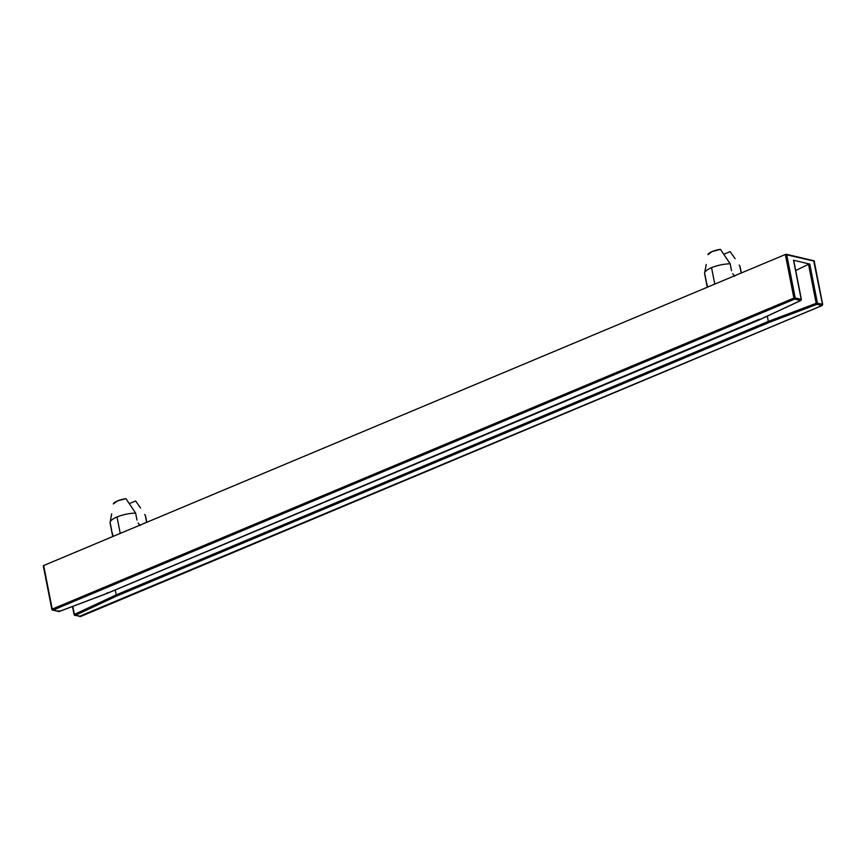 <?xml version="1.0" encoding="UTF-8"?>
<svg xmlns="http://www.w3.org/2000/svg" width="866" height="866" viewBox="0 0 866 866"><rect width="100%" height="100%" fill="white"/><g stroke="black" fill="none" stroke-linecap="round" stroke-linejoin="round"><path stroke-width="1.3" d="M731.51 270.722L730.157 263.784A18.089 5.532 168.9 0 0 711.549 267.67L714.775 284.102L711.549 267.67A18.089 5.532 -11.1 0 1 730.157 263.784L720.48 249.354A11.431 3.496 168.9 0 0 707.868 254.647L712.177 251.53L720.48 249.354L730.157 263.784L731.51 270.722M732.701 273.688L733.643 275.031L732.701 273.688M734.747 276.232L733.643 275.031L734.747 276.232M741.188 273.007L734.379 275.853L741.188 273.007L739.824 266.068L741.188 273.007M741.328 272.963L740.105 266.739A18.089 5.532 168.9 0 0 739.824 266.068A18.089 5.532 -11.1 0 1 739.867 266.122L739.218 265.104M136.98 520.033L135.626 513.094A18.089 5.532 168.9 0 0 117.018 516.98L120.244 533.413L117.018 516.98A18.089 5.532 -11.1 0 1 135.626 513.094L125.949 498.664A11.431 3.496 168.9 0 0 113.338 503.958L117.646 500.84L125.949 498.664L135.626 513.094L136.98 520.033M138.17 523.01L139.112 524.341L138.17 523.01M140.216 525.543L139.112 524.341L140.216 525.543M146.657 522.317L139.848 525.175L146.657 522.317L145.293 515.378L146.657 522.317M146.798 522.285L145.575 516.049A18.089 5.532 168.9 0 0 145.293 515.378A18.089 5.532 -11.1 0 1 145.336 515.443L144.687 514.415M79.347 616.007L75.19 615.39L74.379 614.395L75.19 615.39L117.007 595.884L116.228 594.877L74.379 614.395A0.953 0.574 65 0 0 75.19 615.39L117.007 595.884L769.04 322.455L768.337 321.416L116.228 594.877L117.007 595.884L769.04 322.455L816.865 304.367L816.183 303.317L768.337 321.416L769.04 322.455L816.865 304.367L821.942 305.568L80.657 615.834M115.265 589.973L116.228 594.877L768.337 321.416L767.298 316.155L768.337 321.416L816.183 303.317L817.428 303.165L816.865 304.367L808.53 264.303L795.702 270.538L808.53 264.303L816.183 303.317L817.428 303.165A0.953 0.747 103.3 0 1 816.865 304.367L821.942 305.568L822.505 304.367L821.942 305.568L80.267 616.581L74.27 614.806L72.809 606.373L74.379 614.395L116.228 594.877L115.265 589.973M813.78 261.218L822.505 304.367L817.428 303.165L809.764 264.087L793.527 260.255L801.191 299.333L800.617 300.534L801.386 299.463L800.844 300.502A0.953 0.574 -115 0 1 800.617 300.534L758.8 320.03L759.233 319.262L106.767 593.47L107.124 592.723L106.767 593.47L107.124 592.723L106.767 593.47L59.234 611.45M129.435 503.547L135.626 500.949L140.584 508.028L135.626 500.949L129.435 503.547M58.217 611.385A0.953 0.747 -76.7 0 0 58.942 611.558L58.033 610.974L58.942 611.558L59.278 610.822L58.942 611.558L52.956 610.14L794.631 299.116L800.617 300.534L758.8 320.03L106.767 593.47L58.942 611.558L52.047 609.567L52.956 610.14L52.047 609.567L43.668 565.53L785.343 254.507L793.895 298.099L795.205 297.915L794.631 299.116L793.895 298.099L795.205 297.915A0.953 0.747 103.3 0 1 794.631 299.116L800.617 300.534A0.953 0.747 -76.7 0 0 801.191 299.333L800.617 300.534M793.721 260.45L801.191 299.333L795.205 297.915L786.653 254.333L813.953 260.774L822.505 304.367L821.942 305.568A0.953 0.747 -76.7 0 0 822.505 304.367L821.942 305.568M111.725 530.631L110.372 523.692A18.089 5.532 -11.1 0 1 110.079 522.36L111.692 513.809M52.956 610.14A0.953 0.747 103.3 0 1 52.047 609.567L52.956 610.14L794.631 299.116L793.895 298.099L52.22 609.112L43.668 565.53L785.343 254.507L793.895 298.099L52.22 609.112M75.19 615.39A0.953 0.747 103.3 0 1 74.27 614.806L74.379 614.395M79.531 616.408A0.953 0.747 -76.7 0 0 80.267 616.581L80.603 616.44M809.19 264.098L808.53 264.303L809.19 264.098M801.386 299.463L793.721 260.395M814.029 261.088L785.343 254.507L786.653 254.333L795.205 297.915L801.191 299.333M112.06 532.211L112.916 535.34M110.079 522.36A18.089 5.532 -11.1 0 1 117.018 516.98A18.089 5.532 168.9 0 0 110.079 523.021L112.742 536.563M822.505 304.367L817.428 303.165L809.764 264.087L793.527 260.255M706.255 281.309L704.892 274.37A18.089 5.532 -11.1 0 1 704.61 273.039L706.223 264.487M723.965 254.225L730.146 251.638L735.115 258.718L730.146 251.638L723.965 254.225M706.591 282.89L707.435 286.029M704.61 273.039A18.089 5.532 -11.1 0 1 711.549 267.67A18.089 5.532 168.9 0 0 704.61 273.699L707.273 287.252M800.844 300.502L759.017 320.009M759.006 320.019L106.951 593.459L59.105 611.558L51.852 609.437L43.3 565.844M822.137 305.546L80.462 616.57L74.075 614.676L72.473 606.503M814.148 260.904L822.7 304.486"/></g></svg>

